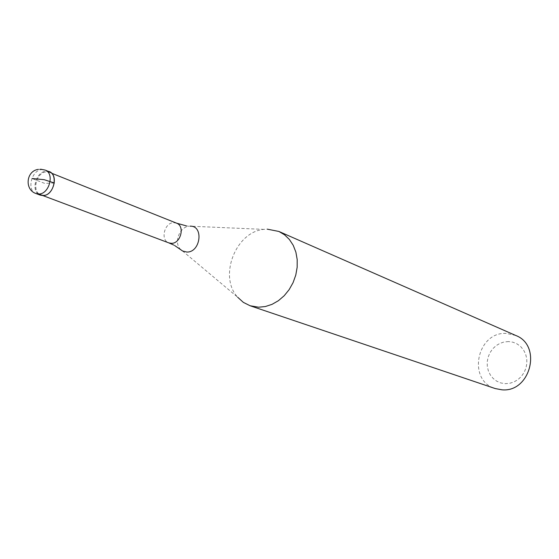 <?xml version="1.0" encoding="UTF-8"?>
<svg xmlns="http://www.w3.org/2000/svg" width="559" height="559" viewBox="0 0 559 559"><rect width="100%" height="100%" fill="white"/><g stroke="black" fill="none" stroke-linecap="round" stroke-linejoin="round"><path stroke-width="0.42" stroke-dasharray="2.79 2.1" d="M49.304 171.746L46.327 171.257C35.818 171.117 30.445 192.121 40.241 195.126M43.385 195.203L40.744 194.784C31.346 191.891 36.503 171.732 46.593 171.872L49.444 172.347C58.737 175.358 53.419 195.482 43.385 195.203M38.278 194.001C30.843 188.676 37.062 171.117 46.327 171.257L47.096 171.257M186.454 225.913L188.844 226.262C179.684 227.01 173.807 242.18 180.068 248.902L237.645 297.206C218.352 276.516 235.737 231.664 263.939 229.379L267.216 229.141M515.768 335.484L506.517 333.43C477.037 331.291 466.821 380.372 495.204 388.554M508.592 341.563L504.155 341.961L499.872 343.394L495.938 345.769L492.563 348.984L489.908 352.862L488.098 357.229L487.217 361.855L487.322 366.529L488.398 371.008L490.404 375.082L493.234 378.534L496.762 381.203L500.808 382.943L505.175 383.67L509.647 383.327L513.994 381.944L517.983 379.582L521.428 376.347L524.146 372.413L525.984 367.983L526.864 363.28L526.732 358.543L525.6 354.022L523.524 349.941L520.625 346.503L517.04 343.883L512.959 342.213L508.592 341.563M54.328 183.01L44.664 183.394L32.059 178.51M36.056 193.561C26.238 190.549 31.646 169.461 42.177 169.594L45.153 170.09M176.525 223.153L173.856 222.671C164.437 222.335 160.035 240.146 168.874 242.899M263.939 229.379L189.906 226.178M40.583 169.188L38.278 169.384M51.526 173.178L49.444 172.347M42.847 195.573L40.744 194.784M173.765 245.059L174.667 245.534"/><path stroke-width="0.84" d="M40.241 195.126L42.987 195.566C53.44 195.86 58.981 174.89 49.304 171.746L45.153 170.09C54.852 173.234 49.283 194.28 38.809 194.001L36.056 193.561L40.241 195.126M47.096 171.257C58.94 171.271 54.838 195.783 42.987 195.566L38.278 194.001M267.216 229.141L278.899 231.461L284.566 234.815L289.408 239.49L293.23 245.324L295.865 252.088L297.192 259.509L297.164 267.293L295.767 275.119L293.063 282.665L289.157 289.625L284.21 295.718L278.431 300.686L272.058 304.341L265.357 306.542L258.586 307.205L250.104 305.752L243.34 302.37L237.645 297.206M250.104 305.752L495.204 388.554L501.919 389.812C530.442 392.677 542.391 345.427 515.768 335.484L278.899 231.461M32.059 178.51L44.238 179.705L54.328 183.01M42.847 195.573L168.874 242.899L171.347 243.326C180.711 243.766 185.253 226.025 176.525 223.153L51.526 173.178M189.906 226.178C203.958 225.249 200.744 252.577 186.811 252.046L182.611 251.005L174.667 245.534M45.153 170.09L40.583 169.188M38.278 169.384C26.063 170.949 24.33 189.801 36.056 193.561M168.874 242.899L173.765 245.059M186.454 225.913L176.525 223.153"/></g></svg>
